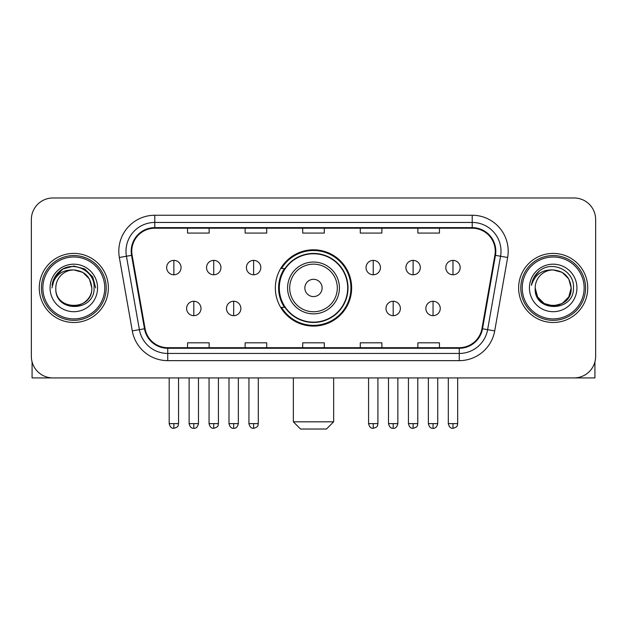 <?xml version="1.0" encoding="UTF-8"?>
<svg xmlns="http://www.w3.org/2000/svg" width="627" height="627" viewBox="0 0 627 627"><rect width="100%" height="100%" fill="white"/><g stroke="black" fill="none" stroke-linecap="round" stroke-linejoin="round"><path stroke-width="0.94" d="M275.355 287.95A38.145 38.145 0 0 0 313.5 326.095A38.145 38.145 0 0 0 351.645 287.95A38.145 38.145 0 0 0 313.5 249.797A38.145 38.145 0 0 0 275.355 287.95M284.501 307.379A34.908 34.908 0 0 1 284.501 268.513M31.35 219.568L31.35 356.324A21.592 21.592 0 0 0 52.942 377.916L574.058 377.916A21.592 21.592 0 0 0 595.65 356.324L595.65 219.568A21.592 21.592 0 0 0 574.058 197.975L52.942 197.975A21.592 21.592 0 0 0 31.35 219.568L31.35 356.324M39.266 287.95A34.548 34.548 0 0 0 73.814 322.497A34.548 34.548 0 0 0 108.369 287.95A34.548 34.548 0 0 0 73.814 253.402A34.548 34.548 0 0 0 39.266 287.95A34.548 34.548 0 0 0 73.814 322.497A34.548 34.548 0 0 0 108.369 287.95A34.548 34.548 0 0 0 73.814 253.402A34.548 34.548 0 0 0 39.266 287.95M518.631 287.95A34.548 34.548 0 0 0 553.186 322.497A34.548 34.548 0 0 0 587.734 287.95A34.548 34.548 0 0 0 553.186 253.402A34.548 34.548 0 0 0 518.631 287.95A34.548 34.548 0 0 0 553.186 322.497A34.548 34.548 0 0 0 587.734 287.95A34.548 34.548 0 0 0 553.186 253.402A34.548 34.548 0 0 0 518.631 287.95M131.756 251.239A23.034 23.034 0 0 1 154.791 228.204L472.209 228.204A23.034 23.034 0 0 1 494.891 255.236L481.944 328.658A23.034 23.034 0 0 1 459.262 347.687L167.738 347.687A23.034 23.034 0 0 1 145.056 328.658L132.109 255.236A23.034 23.034 0 0 1 131.756 251.239M131.184 251.239A23.607 23.607 0 0 0 131.545 255.338L144.484 328.76A23.607 23.607 0 0 0 167.738 348.267L459.262 348.267A23.607 23.607 0 0 0 482.516 328.76L495.455 255.338A23.607 23.607 0 0 0 472.209 227.632L154.791 227.632A23.607 23.607 0 0 0 131.184 251.239M119.349 257.485A35.99 35.99 0 0 1 154.791 215.249L472.209 215.249A35.99 35.99 0 0 1 507.651 257.485L494.703 330.907A35.99 35.99 0 0 1 459.262 360.643L167.738 360.643A35.99 35.99 0 0 1 132.297 330.907L119.349 257.485L126.435 256.239A28.787 28.787 0 0 1 154.791 222.452L472.209 222.452A28.787 28.787 0 0 1 500.565 256.239L487.618 329.653A28.787 28.787 0 0 1 459.262 353.448L167.738 353.448A28.787 28.787 0 0 1 139.382 329.653L126.435 256.239A28.787 28.787 0 0 1 126.003 251.239M574.058 197.975L52.942 197.975M52.942 377.916L574.058 377.916M595.65 356.324L595.65 219.568M482.516 328.76L487.618 329.653L500.565 256.239L507.651 257.485M302.7 228.204L302.7 233.079L324.3 233.079L324.3 228.204M245.126 228.204L245.126 233.079L266.718 233.079L266.718 228.204M187.544 228.204L187.544 233.079L209.136 233.079L209.136 228.204M360.282 228.204L360.282 233.079L381.874 233.079L381.874 228.204M417.864 228.204L417.864 233.079L439.456 233.079L439.456 228.204M324.3 347.687L324.3 342.812L302.7 342.812L302.7 347.687M266.718 347.687L266.718 342.812L245.126 342.812L245.126 347.687M209.136 347.687L209.136 342.812L187.544 342.812L187.544 347.687M381.874 347.687L381.874 342.812L360.282 342.812L360.282 347.687M439.456 347.687L439.456 342.812L417.864 342.812L417.864 347.687M32.071 361.857L32.071 377.916L115.564 377.916M104.764 287.95A30.95 30.95 0 0 0 73.814 256.999A30.95 30.95 0 0 0 42.863 287.95A30.95 30.95 0 0 0 73.814 318.9A30.95 30.95 0 0 0 104.764 287.95M106.206 287.95A32.392 32.392 0 0 0 73.814 255.557A32.392 32.392 0 0 0 41.429 287.95A32.392 32.392 0 0 0 73.814 320.334A32.392 32.392 0 0 0 106.206 287.95M91.808 287.95C90.743 277.016 84.747 271.021 73.814 269.955L82.811 272.361L89.402 278.952L91.808 287.95L89.402 278.952L82.811 272.361L73.814 269.955L82.811 272.361L89.402 278.952L91.808 287.95L89.402 278.952L82.811 272.361L73.814 269.955L82.811 272.361L89.402 278.952L91.808 287.95L89.402 278.952L82.811 272.361L73.814 269.955L82.811 272.361L89.402 278.952L91.808 287.95C92.914 311.164 54.721 311.164 55.819 287.95C54.22 312.92 94.928 312.364 94.081 287.95C95.422 270.809 72.959 259.915 60.02 270.95C55.505 274.728 52.864 279.517 52.08 285.332C55.482 274.61 62.724 269.485 73.814 269.955L82.811 272.361L89.402 278.952L91.808 287.95C92.914 311.164 54.721 311.164 55.819 287.95C54.721 311.164 92.914 311.164 91.808 287.95C92.914 311.164 54.721 311.164 55.819 287.95C54.721 311.164 92.914 311.164 91.808 287.95C92.914 311.164 54.721 311.164 55.819 287.95C54.721 311.164 92.914 311.164 91.808 287.95C92.914 311.164 54.721 311.164 55.819 287.95C54.721 311.164 92.914 311.164 91.808 287.95C92.914 311.164 54.721 311.164 55.819 287.95C54.721 311.164 92.914 311.164 91.808 287.95C92.914 311.164 54.721 311.164 55.819 287.95C54.721 311.164 92.914 311.164 91.808 287.95C92.914 311.164 54.721 311.164 55.819 287.95A17.995 17.995 0 0 1 73.814 269.955L82.811 272.361L89.402 278.952L91.808 287.95C92.53 301.916 74.574 311.196 63.617 302.77M50.066 287.95A23.755 23.755 0 0 0 73.814 311.697A23.755 23.755 0 0 0 97.569 287.95A23.755 23.755 0 0 0 73.814 264.194A23.755 23.755 0 0 0 50.066 287.95M60.012 270.958L54.706 277.267M54.557 277.549L62.872 268.991L73.814 266.06L84.763 268.991L92.772 277.001L95.704 287.95L92.772 277.001L84.763 268.991L73.814 266.06L62.872 268.991L54.862 277.001L51.923 287.95M54.377 277.879L54.855 277.009L54.377 277.879M326.455 429.025L300.545 429.025L293.35 421.822L333.65 421.822L326.455 429.025M322.137 287.95A8.637 8.637 0 0 0 313.5 279.313A8.637 8.637 0 0 0 304.863 287.95A8.637 8.637 0 0 0 313.5 296.587A8.637 8.637 0 0 0 322.137 287.95M339.411 287.95A25.911 25.911 0 0 0 313.5 262.039A25.911 25.911 0 0 0 287.589 287.95A25.911 25.911 0 0 0 313.5 313.861A25.911 25.911 0 0 0 339.411 287.95A25.911 25.911 0 0 1 313.5 313.861A25.911 25.911 0 0 1 287.589 287.95M347.687 287.95A34.187 34.187 0 0 0 313.5 253.763A34.187 34.187 0 0 0 279.313 287.95A34.187 34.187 0 0 0 313.5 322.137A34.187 34.187 0 0 0 347.687 287.95M350.932 287.95A37.432 37.432 0 0 1 281.515 307.379L284.979 307.379A34.509 34.509 0 0 0 336.331 313.829A34.509 34.509 0 0 0 336.331 262.07A34.509 34.509 0 0 0 284.979 268.513L281.515 268.513A37.432 37.432 0 0 1 350.932 287.95M173.867 260.377A7.195 7.195 0 0 0 166.664 267.58A7.195 7.195 0 0 0 173.867 274.775A7.195 7.195 0 0 0 181.062 267.58A7.195 7.195 0 0 0 173.867 260.377L173.867 274.775A7.195 7.195 0 0 0 181.062 267.58A7.195 7.195 0 0 0 173.867 260.377M213.736 260.377A7.195 7.195 0 0 0 206.542 267.58A7.195 7.195 0 0 0 213.736 274.775A7.195 7.195 0 0 0 220.939 267.58A7.195 7.195 0 0 0 213.736 260.377L213.736 274.775A7.195 7.195 0 0 0 220.939 267.58A7.195 7.195 0 0 0 213.736 260.377M253.614 260.377A7.195 7.195 0 0 0 246.419 267.58A7.195 7.195 0 0 0 253.614 274.775A7.195 7.195 0 0 0 260.816 267.58A7.195 7.195 0 0 0 253.614 260.377L253.614 274.775A7.195 7.195 0 0 0 260.816 267.58A7.195 7.195 0 0 0 253.614 260.377M373.237 260.377A7.195 7.195 0 0 0 366.043 267.58A7.195 7.195 0 0 0 373.237 274.775A7.195 7.195 0 0 0 380.44 267.58A7.195 7.195 0 0 0 373.237 260.377L373.237 274.775A7.195 7.195 0 0 0 380.44 267.58A7.195 7.195 0 0 0 373.237 260.377M413.115 260.377A7.195 7.195 0 0 0 405.92 267.58A7.195 7.195 0 0 0 413.115 274.775A7.195 7.195 0 0 0 420.317 267.58A7.195 7.195 0 0 0 413.115 260.377L413.115 274.775A7.195 7.195 0 0 0 420.317 267.58A7.195 7.195 0 0 0 413.115 260.377M452.992 260.377A7.195 7.195 0 0 0 445.797 267.58A7.195 7.195 0 0 0 452.992 274.775A7.195 7.195 0 0 0 460.187 267.58A7.195 7.195 0 0 0 452.992 260.377L452.992 274.775A7.195 7.195 0 0 0 460.187 267.58A7.195 7.195 0 0 0 452.992 260.377M193.806 301.266A7.195 7.195 0 0 0 186.603 308.46A7.195 7.195 0 0 0 193.806 315.663A7.195 7.195 0 0 0 201.001 308.46A7.195 7.195 0 0 0 193.806 301.266L193.806 315.663A7.195 7.195 0 0 0 201.001 308.46A7.195 7.195 0 0 0 193.806 301.266M233.675 301.266A7.195 7.195 0 0 0 226.48 308.46A7.195 7.195 0 0 0 233.675 315.663A7.195 7.195 0 0 0 240.878 308.46A7.195 7.195 0 0 0 233.675 301.266L233.675 315.663A7.195 7.195 0 0 0 240.878 308.46A7.195 7.195 0 0 0 233.675 301.266M393.176 301.266A7.195 7.195 0 0 0 385.981 308.46A7.195 7.195 0 0 0 393.176 315.663A7.195 7.195 0 0 0 400.379 308.46A7.195 7.195 0 0 0 393.176 301.266L393.176 315.663A7.195 7.195 0 0 0 400.379 308.46A7.195 7.195 0 0 0 393.176 301.266M433.053 301.266A7.195 7.195 0 0 0 425.858 308.46A7.195 7.195 0 0 0 433.053 315.663A7.195 7.195 0 0 0 440.248 308.46A7.195 7.195 0 0 0 433.053 301.266L433.053 315.663A7.195 7.195 0 0 0 440.248 308.46A7.195 7.195 0 0 0 433.053 301.266M594.929 361.857L594.929 377.916L511.436 377.916M584.137 287.95A30.95 30.95 0 0 0 553.186 256.999A30.95 30.95 0 0 0 522.236 287.95A30.95 30.95 0 0 0 553.186 318.9A30.95 30.95 0 0 0 584.137 287.95M585.571 287.95A32.392 32.392 0 0 0 553.186 255.557A32.392 32.392 0 0 0 520.794 287.95A32.392 32.392 0 0 0 553.186 320.334A32.392 32.392 0 0 0 585.571 287.95M562.184 303.531L553.186 305.945L544.189 303.531L537.598 296.947L535.192 287.95A17.995 17.995 0 0 1 553.186 269.955L562.184 272.361L568.767 278.952L571.181 287.95L568.767 278.952L562.184 272.361L553.186 269.955L562.184 272.361L568.767 278.952L571.181 287.95L568.767 278.952L562.184 272.361L553.186 269.955L562.184 272.361L553.186 269.955L562.184 272.361L568.767 278.952L571.181 287.95C572.279 311.164 534.086 311.164 535.192 287.95C533.585 312.92 574.293 312.364 573.454 287.95C574.787 270.809 552.332 259.915 539.385 270.95C534.87 274.728 532.229 279.517 531.453 285.332C534.847 274.61 542.089 269.485 553.186 269.955L562.184 272.361L568.767 278.952L571.181 287.95C572.279 311.164 534.086 311.164 535.192 287.95C534.086 311.164 572.279 311.164 571.181 287.95L568.767 296.947L562.184 303.531L553.186 305.945L544.189 303.531M553.186 269.955C564.112 271.021 570.108 277.016 571.181 287.95C572.279 311.164 534.086 311.164 535.192 287.95C534.086 311.164 572.279 311.164 571.181 287.95C572.279 311.164 534.086 311.164 535.192 287.95C534.086 311.164 572.279 311.164 571.181 287.95C572.279 311.164 534.086 311.164 535.192 287.95M529.431 287.95A23.755 23.755 0 0 0 553.186 311.697A23.755 23.755 0 0 0 576.934 287.95A23.755 23.755 0 0 0 553.186 264.194A23.755 23.755 0 0 0 529.431 287.95M571.181 287.95C571.902 301.916 553.939 311.196 542.982 302.77M539.377 270.958L534.071 277.267M533.749 277.879L534.22 277.009L533.749 277.879M472.209 215.249L472.209 227.632M126.435 256.239L131.545 255.338M167.738 360.643L167.738 348.267M459.262 348.267L459.262 360.643M132.297 330.907L144.484 328.76M495.455 255.338L500.565 256.239M154.791 215.249L154.791 227.632M487.618 329.653L494.703 330.907M337.302 287.95A23.802 23.802 0 0 0 313.5 264.147A23.802 23.802 0 0 0 289.698 287.95A23.802 23.802 0 0 0 313.5 311.752A23.802 23.802 0 0 0 337.302 287.95M173.867 423.625L169.188 423.625C170.003 426.963 171.563 428.523 173.867 428.304L173.867 423.625L178.546 423.625L178.546 377.916M213.736 423.625L209.057 423.625C209.88 426.963 211.44 428.523 213.736 428.304L213.736 423.625L218.415 423.625L218.415 377.916M253.614 423.625L248.935 423.625C249.75 426.963 251.309 428.523 253.614 428.304L253.614 423.625L258.293 423.625L258.293 377.916M373.237 423.625L368.566 423.625C369.381 426.963 370.941 428.523 373.237 428.304L373.237 423.625L377.916 423.625L377.916 377.916M413.115 423.625L408.436 423.625C409.251 426.963 410.81 428.523 413.115 428.304L413.115 423.625L417.794 423.625L417.794 377.916M452.992 423.625L448.313 423.625C449.128 426.963 450.688 428.523 452.992 428.304L452.992 423.625L457.671 423.625L457.671 377.916M193.806 423.625L189.127 423.625C189.942 426.963 191.501 428.523 193.806 428.304L193.806 423.625L198.477 423.625L198.477 377.916M233.675 423.625L228.996 423.625C229.819 426.963 231.379 428.523 233.675 428.304L233.675 423.625L238.354 423.625L238.354 377.916M393.176 423.625L388.497 423.625C389.32 426.963 390.88 428.523 393.176 428.304L393.176 423.625L397.855 423.625L397.855 377.916M433.053 423.625L428.374 423.625C429.189 426.963 430.749 428.523 433.053 428.304L433.053 423.625L437.732 423.625L437.732 377.916M333.65 377.916L333.65 421.822M293.35 377.916L293.35 421.822M169.188 423.625L169.188 377.916M178.546 423.625C177.88 425.075 179.541 426.721 173.867 428.304M209.057 423.625L209.057 377.916M218.415 423.625C217.757 425.075 219.419 426.721 213.736 428.304M248.935 423.625L248.935 377.916M258.293 423.625C257.634 425.075 259.296 426.721 253.614 428.304M368.566 423.625L368.566 377.916M377.916 423.625C377.258 425.075 378.92 426.721 373.237 428.304M408.436 423.625L408.436 377.916M417.794 423.625C417.135 425.075 418.797 426.721 413.115 428.304M448.313 423.625L448.313 377.916M457.671 423.625C457.012 425.075 458.666 426.721 452.992 428.304M189.127 423.625L189.127 377.916M198.477 423.625C197.662 426.963 196.102 428.523 193.806 428.304M228.996 423.625L228.996 377.916M238.354 423.625C237.539 426.963 235.979 428.523 233.675 428.304M388.497 423.625L388.497 377.916M397.855 423.625C397.04 426.963 395.48 428.523 393.176 428.304M428.374 423.625L428.374 377.916M437.732 423.625C436.917 426.963 435.357 428.523 433.053 428.304"/></g></svg>
